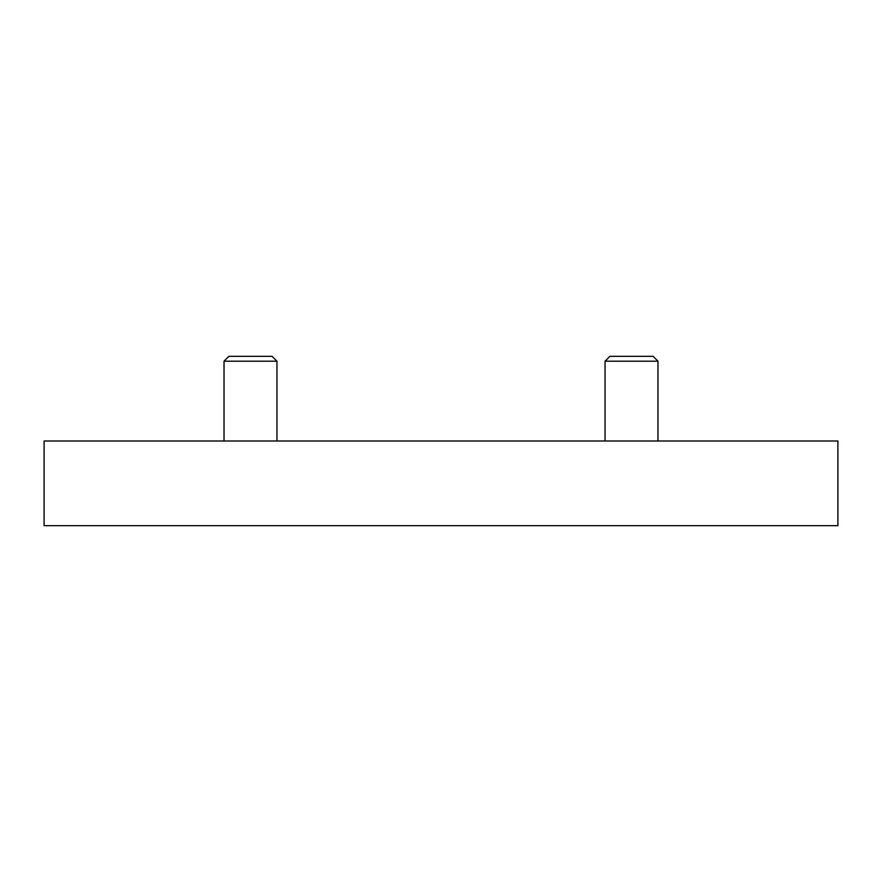 <?xml version="1.0" encoding="UTF-8"?>
<svg xmlns="http://www.w3.org/2000/svg" width="882" height="882" viewBox="0 0 882 882"><rect width="100%" height="100%" fill="white"/><g stroke="black" fill="none" stroke-linecap="round" stroke-linejoin="round"><path stroke-width="1.32" d="M837.9 441L837.9 525.672L44.1 525.672L44.1 441L837.9 441M224.028 441L224.028 361.201L276.948 361.201L276.948 441M276.948 361.201L272.075 356.328L228.901 356.328L224.028 361.201L228.901 356.328M605.052 441L605.052 361.201L657.972 361.201L657.972 441M657.972 361.201L653.099 356.328L609.925 356.328L605.052 361.201"/></g></svg>
